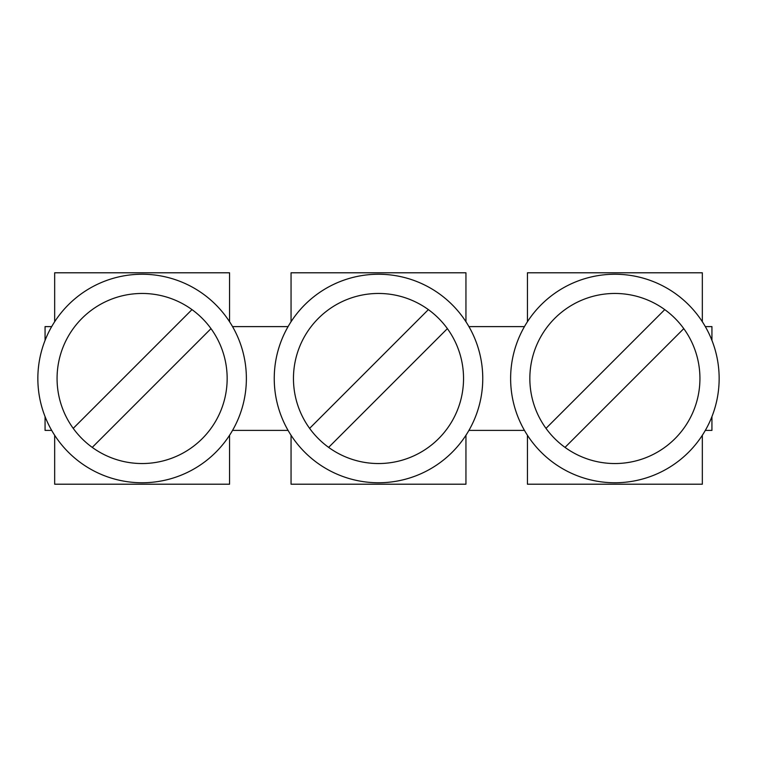 <?xml version="1.0" encoding="UTF-8"?>
<svg xmlns="http://www.w3.org/2000/svg" width="757" height="757" viewBox="0 0 757 757"><rect width="100%" height="100%" fill="white"/><g stroke="black" fill="none" stroke-linecap="round" stroke-linejoin="round"><path stroke-width="1.14" d="M711.94 340.413L711.94 326.608L705.316 326.608M705.316 430.392L711.94 430.392L711.94 416.587M291.057 321.725L291.057 272.794L465.943 272.794L465.943 321.725M232.541 326.608L288.067 326.608M51.684 430.392L45.06 430.392L45.06 416.587M229.56 435.275L229.56 484.206L54.665 484.206L54.665 435.275M702.335 435.275L702.335 484.206L527.44 484.206L527.44 435.275M468.933 326.608L524.459 326.608M54.665 321.725L54.665 272.794L229.56 272.794L229.56 321.725M45.06 340.413L45.06 326.608L51.684 326.608M527.44 321.725L527.44 272.794L702.335 272.794L702.335 321.725M465.943 435.275L465.943 484.206L291.057 484.206L291.057 435.275M288.067 430.392L232.541 430.392M524.459 430.392L468.933 430.392M191.975 309.613L73.221 428.367M664.75 309.613L545.996 428.367M378.5 463.539A85.039 85.039 0 0 1 293.461 378.5A85.039 85.039 0 0 1 378.5 293.461A85.039 85.039 0 0 1 463.539 378.5A85.039 85.039 0 0 1 378.5 463.539M378.5 482.758A104.258 104.258 0 0 1 274.242 378.5A104.258 104.258 0 0 1 378.5 274.242A104.258 104.258 0 0 1 482.758 378.5A104.258 104.258 0 0 1 378.5 482.758M142.108 482.758A104.258 104.258 0 0 1 37.85 378.5A104.258 104.258 0 0 1 142.108 274.242A104.258 104.258 0 0 1 246.375 378.5A104.258 104.258 0 0 1 142.108 482.758M142.108 463.539A85.039 85.039 0 0 1 57.068 378.5A85.039 85.039 0 0 1 142.108 293.461A85.039 85.039 0 0 1 227.157 378.5A85.039 85.039 0 0 1 142.108 463.539M428.367 309.613L309.613 428.367M92.25 447.387L211.004 328.633M328.633 447.387L447.387 328.633M565.025 447.387L683.779 328.633M614.892 482.758A104.258 104.258 0 0 1 510.625 378.5A104.258 104.258 0 0 1 614.892 274.242A104.258 104.258 0 0 1 719.15 378.5A104.258 104.258 0 0 1 614.892 482.758M614.892 463.539A85.039 85.039 0 0 1 529.843 378.5A85.039 85.039 0 0 1 614.892 293.461A85.039 85.039 0 0 1 699.932 378.5A85.039 85.039 0 0 1 614.892 463.539"/></g></svg>
